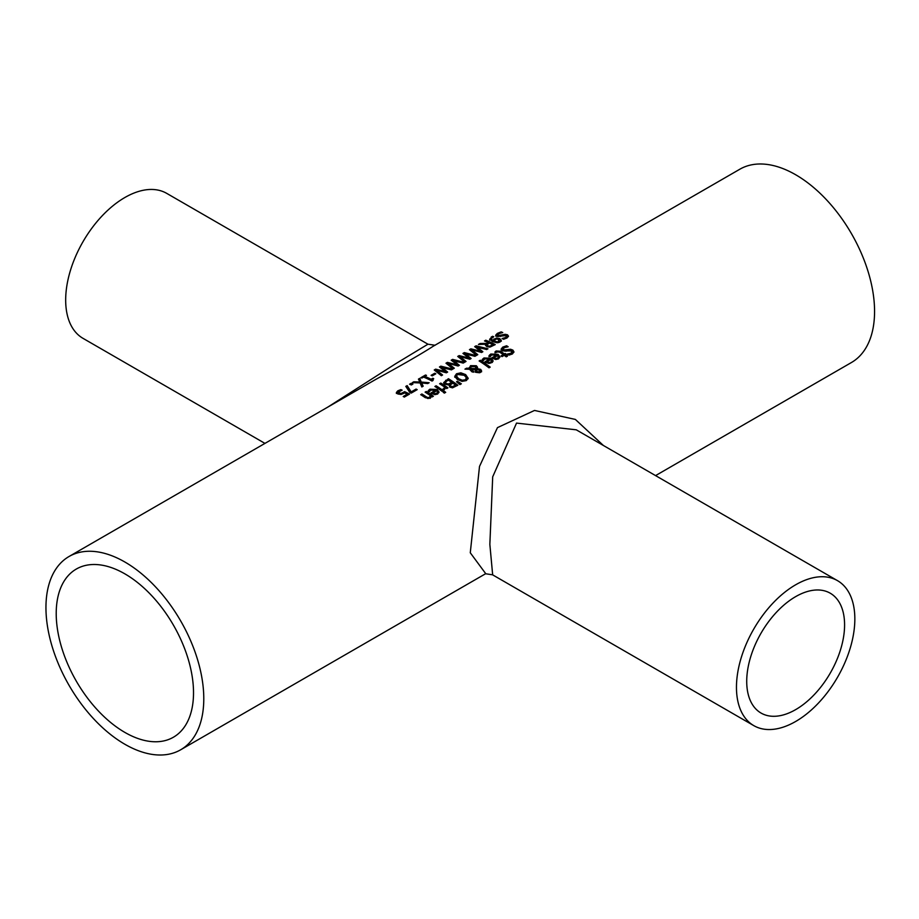 <?xml version="1.0" encoding="UTF-8"?>
<svg xmlns="http://www.w3.org/2000/svg" width="919" height="919" viewBox="0 0 919 919"><rect width="100%" height="100%" fill="white"/><g stroke="black" fill="none" stroke-linecap="round" stroke-linejoin="round"><path stroke-width="1.38" d="M404.061 396.928L407.197 395.113L407.197 394.194A111.601 64.433 -120 0 0 404.67 392.941L401.086 394.446L397.824 393.975L396.376 392.482M398.065 393.068L401.017 394.458L404.647 392.574A110.487 63.79 60 0 1 408.702 394.55M396.376 393.47L399.662 390.897M396.376 392.539L397.778 390.839L400.787 389.61A111.601 64.433 60 0 1 402.131 390.161L398.065 392.31L401.017 393.539L401.017 394.458M401.017 393.539L404.647 391.655L404.647 392.574M404.647 391.655A111.601 64.433 60 0 1 409.529 394.067L404.337 397.077A111.601 64.433 -120 0 0 403.223 396.491L407.197 394.194M400.787 389.61L400.787 390.506M501.142 349.99L502.75 348.025L506.599 346.681A110.487 63.79 60 0 1 506.909 346.888M507.575 354.872L511.24 354.114L511.711 351.885M511.711 350.966L502.291 350.863L501.142 349.071L502.75 347.106L506.599 345.774A111.601 64.433 60 0 1 508.184 346.785L503.934 347.738L503.405 349.978L510.562 349.254L512.894 350.116L513.939 351.851L512.411 353.964L508.988 355.125A111.601 64.433 -120 0 0 507.483 354.01L511.24 353.195L511.711 350.966L512.147 352.345M502.911 349.519L503.405 350.886L506.024 351.184L510.562 350.173L513.87 352.322M510.562 349.254L510.562 350.173M508.161 349.576L508.161 350.495M502.773 349.978L503.405 350.886M506.599 345.774L506.599 346.681M494.985 352.781L496.111 351.885L500.499 352.172A110.487 63.79 60 0 1 504.439 354.86L505.243 354.389A110.487 63.79 60 0 1 505.53 354.596M504.439 353.941L505.243 353.47A111.601 64.433 60 0 1 506.243 354.183L505.427 354.654A111.601 64.433 60 0 1 507.472 356.158L506.277 356.848A111.601 64.433 -120 0 0 504.232 355.343L502.027 356.618A111.601 64.433 -120 0 0 501.039 355.906L503.244 354.631A111.601 64.433 -120 0 0 499.856 352.31L498.305 351.506L496.065 352.54A111.601 64.433 -120 0 0 494.985 351.874L496.111 350.978L500.499 351.253A111.601 64.433 60 0 1 504.439 353.941L504.439 354.86M505.243 353.47L505.243 354.389M505.427 354.654L505.427 355.573A110.487 63.79 60 0 1 506.783 356.561M503.244 354.631L503.244 355.55L501.751 356.411M488.965 356.71L490.792 354.929L498.052 355.239L499.856 357.399M492.561 358.307L496.754 355.883L496.754 354.975L491.86 354.665L490.275 356.629A111.601 64.433 -120 0 0 488.965 355.791L490.792 354.022L498.052 354.332L499.902 356.767L498.557 358.881L495.709 359.501L492.481 358.249A111.601 64.433 -120 0 0 491.837 357.813L496.754 354.975M495.743 359.432L497.638 359.053L498.5 357.836L497.661 355.596L493.917 357.755L493.917 358.674L495.743 359.432L495.743 358.513L497.638 358.134L498.5 356.917M493.917 357.755L495.743 358.513M466.599 368.186L469.253 368.289L470.574 365.647L476.329 365.728L477.512 367.221L477.34 368.622L480.729 369.392L481.59 370.897L480.419 372.482L476.053 372.39L475.134 371.242L475.525 369.645L470.987 369.369L473.607 371.322L472.366 372.034A111.601 64.433 -120 0 0 471.746 371.609L469.586 369.3L464.968 369.128L466.599 368.186L466.599 369.093L469.253 369.208L470.574 366.566L476.329 366.647L477.512 368.14M469.184 367.669L469.253 369.208M477.512 368.014L477.34 369.53L480.729 370.311L481.59 371.816M470.987 369.369L470.987 370.277L473.607 372.229M475.525 369.645L475.134 372.161M470.298 368.691L470.298 367.853L470.367 369.243L476.283 369.564L475.33 366.692L471.263 366.497L470.367 368.335L476.283 368.657L476.283 367.818M476.283 369.564L476.283 368.737M476.387 370.713L477.179 371.586L479.661 371.85L480.177 371.138L480.177 372.057L479.661 372.769L477.179 372.505L476.387 371.632L476.582 369.622L476.387 370.713M476.582 370.541L476.387 371.632L476.582 370.541M479.661 372.769L479.546 370.15L476.582 369.622M482.119 360.662L483.945 358.892L491.194 359.203L492.998 361.362M485.714 362.258L489.896 359.846L489.896 358.927L485.002 358.617L483.417 360.581A111.601 64.433 -120 0 0 482.119 359.754L483.945 357.973L491.194 358.284L493.043 360.719L492.331 362.396L488.851 363.453L485.634 362.212A111.601 64.433 -120 0 0 484.979 361.764L489.896 358.927M488.897 363.384L490.792 363.005L491.654 361.787L490.815 359.547L487.059 361.718L487.059 362.626L488.897 363.384L488.897 362.477L490.792 362.086L491.654 360.868M487.059 361.718L488.897 362.477M443.705 382.557L448.392 378.697A111.601 64.433 60 0 1 457.869 385.233L452.493 387.829L449.759 387.094L449.058 384.877A111.601 64.433 -120 0 0 449.012 384.854L444.876 384.268L443.728 382.809M443.728 383.223L448.392 379.604A110.487 63.79 60 0 1 457.18 385.635M448.392 378.697L448.392 379.604M448.38 384.027L451.711 382.407L451.711 383.326L448.38 384.935L448.38 384.027L446.14 383.476L446.14 384.395L448.38 384.935M451.711 382.407A111.601 64.433 -120 0 0 448.208 380.098L445.439 382.178L446.14 384.395M445.439 382.178L446.14 383.476M452.366 386.658L455.537 385.153L455.537 386.072L452.366 387.577L452.366 386.658L450.896 386.21L450.896 387.129L452.366 387.577M455.537 385.153A111.601 64.433 -120 0 0 452.768 383.143L450.195 385.027L450.896 387.129M450.195 385.027L450.896 386.21M479.879 361.431L480.315 361.178A110.487 63.79 60 0 1 489.517 367.531M490.206 367.129L489.011 367.818A111.601 64.433 -120 0 0 479.121 360.96L480.315 360.271A111.601 64.433 60 0 1 490.206 367.129M480.315 360.271L480.315 361.178M436.1 385.796A111.601 64.433 60 0 1 443.199 390.575L442.005 391.264A111.601 64.433 -120 0 0 434.894 386.485L436.1 385.796L436.1 386.704A110.487 63.79 60 0 1 442.498 390.989M454.756 377.249L456.513 374.676L460.856 373.723L465.634 375.492L468.15 378.777M456.536 376.468L458.57 379.57L462.211 381.167L465.29 380.684L466.404 377.824L464.325 375.331L457.593 374.458L456.467 375.997L458.57 378.651L462.211 380.248L465.29 379.765L466.404 377.824M468.162 378.088L466.381 380.581L462.05 381.374L457.26 379.409L454.756 376.342L456.513 373.769L460.856 372.815L465.634 374.584L468.15 378.306M428.07 391.873L429.897 390.093L437.145 390.403L438.949 392.562M435.847 390.138L430.954 389.828L429.368 391.781A111.601 64.433 -120 0 0 428.07 390.954L429.897 389.185L437.145 389.495L438.995 391.931L437.651 394.044L434.802 394.653L431.585 393.412A111.601 64.433 -120 0 0 430.931 392.976L435.847 390.138L435.847 391.046L431.666 393.47M434.848 393.677L436.743 393.298L437.605 392.08L436.743 394.205L434.848 394.596L434.848 393.677L433.01 392.918L433.01 393.837L434.848 394.596M437.605 392.08L436.766 390.747L433.01 392.918M457.168 382.27L460.591 384.222M457.363 381.236L461.327 383.797L459.914 384.613L456.513 381.73L457.363 381.236L457.363 382.155M420.707 394.676L421.901 393.987L421.901 394.894A110.487 63.79 60 0 1 425.957 397.536L427.772 398.501L429.414 398.237L430.402 395.652A111.601 64.433 -120 0 0 425.095 392.149L426.29 391.46A111.601 64.433 60 0 1 433.389 396.238L432.194 396.928A111.601 64.433 -120 0 0 431.402 396.365L430.241 398.318L425.325 397.697A111.601 64.433 -120 0 0 420.707 394.676M421.901 393.987A111.601 64.433 60 0 1 425.957 396.617L427.772 397.594L429.414 397.318L430.402 395.652M426.29 391.46L426.29 392.367A110.487 63.79 60 0 1 432.688 396.652M440.373 384.234L440.81 383.981A110.487 63.79 60 0 1 447.208 388.266M442.935 389.07L443.636 388.737L443.636 389.633L444.658 387.083A111.601 64.433 -120 0 0 439.615 383.763L440.81 383.074A111.601 64.433 60 0 1 447.921 387.852L446.726 388.542A111.601 64.433 -120 0 0 445.669 387.784L444.118 390.001A111.601 64.433 -120 0 0 442.866 389.105L442.935 389.151M440.81 383.074L440.81 383.981M443.636 388.737L444.658 387.083M501.292 340.398L500.062 342.017L497.11 342.787L492.573 341.638L489.643 339.283L492.538 336.262A111.601 64.433 60 0 1 493.756 336.756L491.114 338.709L492.664 340.317L496.363 338.077L499.81 338.617L501.292 340.478M492.664 340.317L492.664 341.236L496.363 338.996L499.81 339.525L501.292 341.236M489.643 340.202L492.538 337.193A110.487 63.79 60 0 1 492.573 337.204M492.538 336.262L492.538 337.193M496.363 338.077L496.363 338.962M491.114 338.709L491.389 340.294L492.664 341.236M498.489 342.626L498.569 339.387L496.271 338.973L493.56 340.742L497.305 341.879L499.568 341.029M497.305 341.879L497.305 342.776L494.135 341.948L493.56 340.742M499.04 342.385L499.729 341.489M443.797 392.7L444.463 392.321A110.487 63.79 60 0 1 445.014 392.735M445.704 392.333L444.348 393.125A111.601 64.433 -120 0 0 443.107 392.183L444.463 391.402A111.601 64.433 60 0 1 445.704 392.333M444.463 391.402L444.463 392.321M480.086 343.511L486.84 343.361L488.288 342.523A111.601 64.433 -120 0 0 484.52 340.949L485.772 340.225A111.601 64.433 60 0 1 495.249 344.591L489.896 347.118L486.748 346.693L485.933 344.246L478.443 344.453L480.086 343.511L480.086 344.384M485.933 344.28L488.288 343.442L488.288 342.523M486.84 343.361L486.84 344.28M485.462 341.328L485.772 341.144A110.487 63.79 60 0 1 494.422 345.062M485.772 340.225L485.772 341.144M485.496 345.257L485.933 344.246L485.6 345.705M489.816 346.164L492.894 344.74L492.894 345.659L489.816 347.083L489.816 346.164L487.966 345.889L487.966 346.796L489.816 347.083M492.894 344.74A111.601 64.433 -120 0 0 489.333 343.005L487.013 344.855L487.966 345.889M487.013 345.774L487.966 346.796M495.709 336.078L499.316 333.379M503.405 339.214L505.818 338.387L506.277 336.503M497.983 336.561L497.983 335.642L505.14 334.298L507.46 334.769L508.506 336.09L506.989 337.997L503.555 339.295A111.601 64.433 -120 0 0 502.05 338.525L505.818 337.468L506.277 335.584L496.869 336.492L495.709 335.159L497.328 333.39L501.165 331.885A111.601 64.433 60 0 1 502.75 332.54L498.512 333.769L497.983 335.642L497.351 334.976L497.983 336.561L505.14 335.217L508.425 336.572M506.84 337.193L506.277 335.584M495.709 336.147L495.709 335.297M505.14 334.298L505.14 335.217M502.739 334.815L502.739 335.734M501.165 331.885L501.165 332.804M470.873 348.829L480.66 351.242L474.675 346.635L476.065 345.831L487.955 348.795L486.656 349.542L476.904 346.934L482.866 351.736L481.59 352.471L471.734 349.817L477.788 354.665L476.547 355.377L469.46 349.645L470.873 348.829L471.734 349.921M470.172 350.15L470.873 349.748M478.753 351.609L480.66 352.149L480.66 351.242M475.387 347.141L486.921 349.392M476.065 345.831L476.065 346.75M471.734 349.817L471.734 350.736L477.156 355.033M476.904 346.934L476.904 347.853L482.234 352.092M459.994 356.595L466.048 361.443L464.807 362.155L457.719 356.423L459.132 355.607L468.92 358.019L462.935 353.413L464.325 352.609L476.214 355.573L474.916 356.319L465.163 353.712L471.125 358.513L469.839 359.249L459.994 356.595L459.994 357.525L465.416 361.81M465.163 353.712L465.163 354.631L470.494 358.869M463.647 353.918L475.169 356.17M458.432 356.94L459.994 356.698M467.013 358.399L468.92 358.938L468.92 358.019M464.325 352.609L464.325 353.528M459.132 355.607L459.132 356.526M447.392 362.385L457.18 364.797L451.183 360.191L452.585 359.386L464.474 362.35L463.176 363.097L453.423 360.489L459.385 365.291L458.099 366.026L448.254 363.373L454.308 368.22L453.067 368.933L445.979 363.2L447.392 362.385L448.254 363.487M446.691 363.717L447.392 363.304M455.273 365.176L457.18 365.716L457.18 364.797M451.907 360.696L463.429 362.948M452.585 359.386L452.585 360.305M448.254 363.373L448.254 364.303L453.676 368.588M453.423 360.489L453.423 361.408L458.753 365.659M436.514 370.162L442.567 374.998L441.327 375.71L434.239 369.978L435.652 369.162L445.428 371.575L439.443 366.968L440.844 366.164L452.734 369.128L451.436 369.886L441.683 367.267L447.645 372.069L446.358 372.804L436.514 370.162L436.514 371.081L441.936 375.366M441.683 367.267L441.683 368.186L447.013 372.436M440.167 367.474L451.688 369.737M434.951 370.495L436.514 370.265M443.532 371.954L445.428 372.494L445.428 371.575M440.844 366.164L440.844 367.083M435.652 369.162L435.652 370.081M434.676 373.275A111.601 64.433 60 0 1 435.836 373.792L432.252 375.86A111.601 64.433 -120 0 0 431.103 375.343L434.676 373.275L434.676 374.182A110.487 63.79 60 0 1 434.94 374.309M431.987 375.745L434.676 374.182M424.773 376.388A111.601 64.433 60 0 1 431.126 379.248L432.838 378.26A111.601 64.433 60 0 1 433.711 378.697L432.091 381.086A111.601 64.433 -120 0 0 423.556 377.089L421.878 378.054A111.601 64.433 -120 0 0 420.902 377.675L425.531 375.009A111.601 64.433 60 0 1 426.496 375.389L424.773 376.388L424.773 377.307A110.487 63.79 60 0 1 431.126 380.167L432.838 379.179A110.487 63.79 60 0 1 432.929 379.225M425.531 375.009L425.531 375.928A110.487 63.79 60 0 1 425.543 375.94L421.855 378.054M432.838 378.26L432.838 379.179M432.504 380.753L432.504 379.834L433.067 380.512M431.126 379.248L431.126 380.167M418.8 379.811L419.799 379.237L423.177 386.198L421.821 386.979L420.121 382.947L412.344 382.614L413.791 381.787L413.791 382.649M413.791 381.787L419.868 382.028L419.868 382.936M419.868 382.028L418.444 379.099L419.799 378.318L419.799 379.237M419.799 378.318L421.522 382.993M421.522 382.074L429.184 382.729L427.737 383.568L421.775 382.993L422.866 386.371M422.223 383.039L427.84 383.499M410.517 384.59L411.092 384.268A110.487 63.79 60 0 1 411.965 384.613M412.907 384.073L411.379 384.946A111.601 64.433 -120 0 0 409.575 384.222L411.092 383.338A111.601 64.433 60 0 1 412.907 384.073M411.092 383.338L411.092 384.268M407.163 385.612L411.195 391.896L416.077 389.07A111.601 64.433 60 0 1 417.192 389.645L411.184 393.114A111.601 64.433 -120 0 0 409.759 392.379L405.807 386.394L407.163 385.612L411.195 392.804L416.077 389.978A110.487 63.79 60 0 1 416.364 390.127M406.278 387.048L407.163 386.531M411.195 391.896L411.195 392.804M416.077 389.07L416.077 389.978M124.869 562.014A111.601 64.433 60 0 1 197.78 660.359A111.601 64.433 60 0 1 180.664 749.789A111.601 64.433 60 0 1 69.063 685.356A111.601 64.433 60 0 1 69.063 556.489A111.601 64.433 60 0 1 124.869 562.014M374.86 379.938L375.687 379.455C402.924 364.533 422.085 353.47 433.205 346.245L739.852 169.211A111.601 64.433 60 0 1 795.647 174.736A111.601 64.433 60 0 1 868.558 273.081A111.601 64.433 60 0 1 851.453 362.511L655.569 475.605M603.381 445.474L575.363 419.432L534.502 410.448L497.466 427.622L479.511 466.427L470.275 552.767L485.714 573.651M374.872 379.926L69.063 556.489M492.664 574.857L489.85 544.381L492.699 476.823L516.535 423.096L576.259 429.816L837.496 580.647A83.698 48.328 -60 0 1 854.842 618.969A83.698 48.328 -60 0 1 795.647 721.484A83.698 48.328 -60 0 1 753.798 725.631A83.698 48.328 -60 0 1 753.798 628.975A83.698 48.328 -60 0 1 837.496 580.647M264.948 443.395L83.02 338.353A83.698 48.328 120 0 1 83.009 241.697A83.698 48.328 120 0 1 166.718 193.369L427.955 344.2L395.572 363.798L327.681 407.174M124.869 573.858A97.092 56.059 60 0 1 188.292 659.417A97.092 56.059 60 0 1 173.415 737.222A97.092 56.059 60 0 1 76.323 681.163A97.092 56.059 60 0 1 76.323 569.045A97.092 56.059 60 0 1 124.869 573.858M844.584 624.886A69.189 39.954 -60 0 1 814.372 694.523A69.189 39.954 -60 0 1 761.058 713.064A69.189 39.954 -60 0 1 750.444 657.613A69.189 39.954 -60 0 1 795.647 596.638A69.189 39.954 -60 0 1 830.248 593.214A69.189 39.954 -60 0 1 844.584 624.886M403.004 392.838L403.004 393.757M399.122 393.24L399.122 394.159M397.778 390.839L397.778 391.758M511.24 353.195L511.24 354.114M502.75 347.106L502.75 348.025M512.894 350.116L512.894 351.035M506.024 350.277L506.024 351.184M500.499 351.253L500.499 352.172M496.111 350.978L496.111 351.885M497.638 358.134L497.638 359.053M489.655 354.918L489.655 355.837M490.792 354.022L490.792 354.929M498.052 354.332L498.052 355.239M470.574 365.647L470.574 366.566M476.329 365.728L476.329 366.647M480.729 369.392L480.729 370.311M477.179 371.586L477.179 372.505M490.792 362.086L490.792 363.005M482.797 358.881L482.797 359.788M483.945 357.973L483.945 358.892M491.194 358.284L491.194 359.203M445.681 380.259L445.681 381.178M450.287 383.234L450.287 384.153M454.331 385.842L454.331 386.761M458.57 378.651L458.57 379.57M462.211 380.248L462.211 381.167M465.29 379.765L465.29 380.684M465.634 374.584L465.634 375.492M460.856 372.815L460.856 373.723M456.513 373.769L456.513 374.676M437.145 389.495L437.145 390.403M429.897 389.185L429.897 390.093M428.748 390.081L428.748 390.989M436.743 393.298L436.743 394.205M425.957 396.617L425.957 397.536M427.772 397.594L427.772 398.501M429.414 397.318L429.414 398.237M499.81 338.617L499.81 339.525M491.332 336.836L491.332 337.755M493.974 338.881L493.974 339.8M494.135 341.029L494.135 341.948M491.642 345.464L491.642 346.383M505.818 337.468L505.818 338.387M497.328 333.39L497.328 334.309M507.46 334.769L507.46 335.676M500.591 335.607L500.591 336.526M476.352 368.243L476.352 369.162M476.306 370.311L476.306 371.23M456.467 375.997L456.467 376.916M180.664 749.789L485.783 573.628M492.561 574.812L485.439 573.732M492.55 574.8L753.798 725.631M427.955 344.2L435.089 345.268"/></g></svg>
